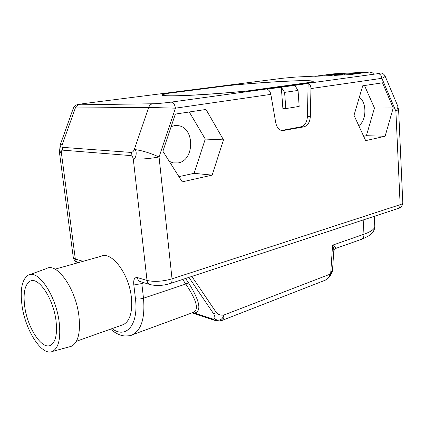 <?xml version="1.0" encoding="UTF-8"?>
<svg xmlns="http://www.w3.org/2000/svg" width="424" height="424" viewBox="0 0 424 424"><rect width="100%" height="100%" fill="white"/><g stroke="black" fill="none" stroke-linecap="round" stroke-linejoin="round"><path stroke-width="0.64" d="M329.188 75.631L339.608 74.258L325.16 74.974L314.756 76.325L329.188 75.631M344.998 73.993L334.578 75.371L349.811 74.635L360.23 73.241L344.998 73.993L344.511 74.889M312.557 82.097L313.23 81.429C311.894 79.352 268.97 81.641 228.918 85.489L166.272 93.497C163.272 94.181 161.936 94.738 162.26 95.167C162.127 97.096 203.303 95.273 247.897 90.953L312.557 82.097M283.084 78.207L295.878 77.051L316.797 76.034L295.873 77.051L283.105 78.202L84.312 103.53C78.064 104.383 76.304 104.808 79.05 104.802L152.661 103.774C156.965 103.684 163.123 103.127 171.148 102.115L377.784 73.675C381.388 73.114 381.118 72.923 376.968 73.114L377.286 73.098C380.895 73.315 382.411 72.038 385.003 75.832C385.405 76.442 384.361 77.269 381.876 78.308C381.494 75.398 380.132 73.856 377.784 73.675M397.696 105.873L398.645 110.229C398.703 110.516 397.786 110.85 395.889 111.221L381.876 78.308L310.951 88.568L310.331 116.494L307.416 116.473L308.137 83.507C309.965 84.222 310.909 85.913 310.951 88.568M73.4 108.088L75.35 107.977L62.264 144.579C61.862 146.121 62.01 147.048 62.71 147.356L62.418 150.128C61.655 150.329 61.316 151.241 61.39 152.857L75.324 259.032L73.31 257.675L59.434 152.333L60.203 144.95L62.264 144.579C59.747 144.505 58.92 152.513 61.39 152.857L59.418 152.2M152.661 103.774C150.801 104.113 149.476 105.327 148.686 107.42L175.425 108.178L159.058 156.991C149.19 158.709 140.604 159.387 133.295 159.027C132.898 157.14 132.161 156.006 131.085 155.619L131.424 152.454L62.71 147.356M121.921 325.097L123.538 324.524C130.046 320.825 132.659 311.762 131.371 297.33C129.007 273.687 111.597 250.955 101.092 256.271L55.014 269.176M284.61 92.384L285.797 108.597L282.887 108.608L281.303 87.206L294.765 85.351L298.051 90.439L284.61 92.384L281.303 87.206L267.019 89.178C268.991 89.925 270.268 91.658 270.841 94.372L275.733 122.695C276.724 127.327 278.897 129.993 282.251 130.698L303.865 126.866C307.75 125.663 309.907 122.207 310.331 116.494M212.127 175.138L223.501 139.862L205.995 109.456L175.351 114.083L162.901 151.257L182.209 181.859L212.127 175.138L194.081 173.321L205.264 139.061L189.279 111.978M385.098 136.268L393.228 107.95L382.501 82.812L362.727 85.796L354.003 115.323L365.663 140.636L385.098 136.268L366.394 135.696L374.456 108.035L364.513 85.526M192.231 312.705L193.694 312.165C199.095 309.451 196.455 300.07 185.781 284.022L143.492 298.21C140.397 299.111 137.71 299.28 135.442 298.708C138.823 324.89 125.944 339.37 112.053 328.605M191.902 312.827L194.664 313.071C201.84 310.993 199.799 300.918 188.537 282.845L185.781 284.022L182.638 279.448M219.023 321.058L214.433 318.922C215.201 317.783 214.947 316.081 213.659 313.813L216.388 312.684C218.381 314.73 220.888 315.509 223.914 315.016C222.287 320.035 219.129 321.339 214.433 318.922L213.039 319.113L193.015 312.504M324.095 280.64L324.699 280.407C326.825 279.538 328.807 277.386 330.662 273.962L332.575 245.178C335.453 247.187 336.476 248.284 335.638 248.464L335.442 248.538M363.188 219.971L363.978 234.223L332.575 245.178C333.577 247.786 333.985 249.704 333.799 250.929L332.575 269.304L330.662 273.962L223.914 315.016C224.1 317.788 223.437 319.606 221.922 320.47L221.498 320.634M215.021 320.47L213.039 319.113M192.051 312.774L192.809 312.546M294.765 85.351L308.137 83.507M298.051 90.439L299.164 106.398L285.797 108.597M281.419 130.518L300.955 126.808C304.84 125.61 306.992 122.165 307.416 116.473M79.05 104.802C77.306 105.094 76.071 106.154 75.35 107.977L148.686 107.42L134.318 149.508C141.574 150.372 149.82 152.863 159.058 156.991L172.033 278.844C162.578 281.499 154.246 282.034 147.027 280.45L133.295 159.027C136.348 159.154 137.429 149.826 134.318 149.508C133.523 151.262 132.558 152.243 131.424 152.454M223.501 139.862L205.264 139.061M178.912 176.633L194.081 173.321M169.266 161.343L173.103 162.885L178.128 162.922C194.823 160.442 194.876 127.311 178.059 125.642L174.333 125.668L171.148 126.633M393.228 107.95L374.456 108.035M363.665 136.295L366.394 135.696M358.741 125.61C366.633 121.068 367.046 101.998 359.298 97.409M52.375 351.464C41.87 356.467 25.249 330.238 22.006 305.439C19.939 289.406 22.027 279.321 28.26 275.176C37.869 268.996 55.867 295.099 59.132 321.784C60.961 338.188 58.708 348.078 52.375 351.464L71.333 346.291C78.133 342.751 80.661 332.591 78.901 315.822C75.732 288.521 56.816 262.069 46.508 268.567L29.685 274.662M71.333 346.291L69.531 346.784M24.735 306.637C27.491 327.895 41.875 350.144 50.604 345.269C55.719 342.157 57.505 333.863 55.968 320.39C53.249 298.374 38.526 276.533 30.316 281.091C24.852 284.313 22.991 292.83 24.735 306.637M324.678 75.848L325.16 74.974M247.409 91.001L247.404 90.943C203.531 95.183 163.145 96.963 163.256 95.066C162.938 94.653 164.215 94.112 167.088 93.45L229.294 85.494C268.774 81.71 310.914 79.468 312.218 81.509L311.587 82.161L247.404 90.943M352.529 74.301L369.474 72.032L333.73 73.834L316.797 76.034M373.724 73.273L369.474 72.032L333.799 73.829L316.755 76.039M398.645 110.288L402.795 202.799C402.869 203.446 401.984 204.077 400.145 204.686L395.889 111.221C397.749 108.936 398.279 106.986 397.484 105.38L385.082 76.028M78.101 262.71L77.756 262.567C75.599 261.984 74.121 260.357 73.31 257.675L73.273 257.373M150.6 284.748L149.577 284.43C148.14 283.688 147.292 282.363 147.027 280.45L137.408 277.577C134.668 277.227 133.443 279.363 133.724 283.995L135.442 298.708M83.014 261.332L75.324 259.032L76.315 261.433L78.164 262.695M131.085 155.619L62.418 150.128M397.701 208.603L398.083 208.476C399.472 207.813 400.155 206.552 400.145 204.686L172.033 278.844C172.218 281.25 171.694 282.787 170.459 283.465C162.959 285.776 156 286.099 149.577 284.43L139.941 281.494C138.516 280.762 137.673 279.458 137.408 277.577M171.148 102.115C173.4 102.449 174.826 104.468 175.425 108.178L270.841 94.372M141.966 282.114L141.807 283.481C138.69 284.35 135.998 284.52 133.724 283.995M144.075 282.755L141.807 283.481L143.492 298.21C145.13 317.481 141.589 329.612 132.876 334.605L130.497 335.458M333.815 250.706L335.638 248.464L361.412 239.332C363.172 238.452 364.025 236.746 363.978 234.223C371.514 231.504 375.102 228.743 374.747 225.934L374.244 216.33M188.537 282.845L185.564 278.489M188.892 277.391L213.659 313.813M191.849 276.416L216.388 312.684M374.779 226.464C374.98 227.889 374.381 229.744 372.982 232.029C371.737 234.271 367.884 236.703 361.412 239.332L360.946 239.502M170.109 283.577L398.083 208.476C400.648 208.073 402.222 206.223 402.8 202.926M303.865 126.866L300.955 126.808M284.006 130.656L281.69 130.592M84.312 103.53L84.042 103.562C80.258 104.415 74.873 103.748 73.4 108.078L60.203 144.95M283.105 78.202L84.302 103.53M373.889 73.262L369.474 72.032M110.51 329.151C115.339 333.238 119.934 335.495 124.29 335.925C128.615 336.031 131.472 335.591 132.876 334.605L193.01 312.504M191.881 312.838L214.321 320.237L218.466 321.032L221.922 320.47L324.699 280.407C326.681 279.729 328.637 278.086 330.566 275.468C332.114 272.288 332.782 270.311 332.559 269.542M175.064 125.568L178.059 125.642M123.538 324.524L76.405 341.267M31.652 280.709L30.316 281.091M163.256 95.066L163.309 95.543M312.234 81.721L312.26 82.139"/></g></svg>
